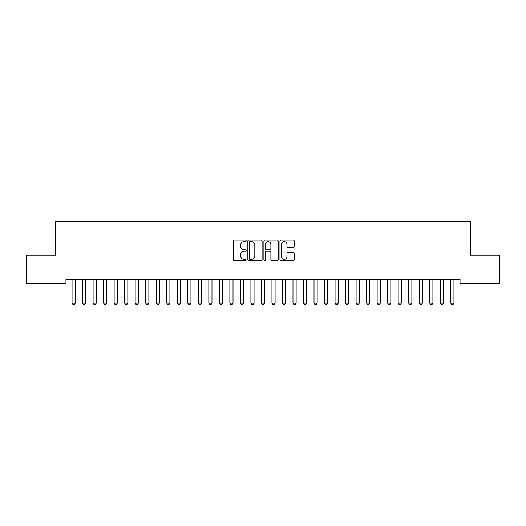<?xml version="1.0" encoding="UTF-8"?>
<svg xmlns="http://www.w3.org/2000/svg" width="526" height="526" viewBox="0 0 526 526"><rect width="100%" height="100%" fill="white"/><g stroke="black" fill="none" stroke-linecap="round" stroke-linejoin="round"><path stroke-width="0.79" d="M246.168 240.869A0.723 0.723 0 0 0 245.445 240.145L234.471 240.145A1.032 1.032 0 0 0 233.439 241.178L233.439 259.765A1.032 1.032 0 0 0 234.471 260.797L245.445 260.797A0.723 0.723 0 0 0 246.168 260.074A0.723 0.723 0 0 0 245.445 259.351L244.025 259.351A3.307 3.307 0 0 1 240.724 256.044L240.724 254.499A3.307 3.307 0 0 1 244.025 251.191L245.445 251.191A0.723 0.723 0 0 0 246.168 250.468A0.723 0.723 0 0 0 245.445 249.745L244.025 249.745A3.307 3.307 0 0 1 240.724 246.444L240.724 244.892A3.307 3.307 0 0 1 244.025 241.592L245.445 241.592A0.723 0.723 0 0 0 246.168 240.869M293.179 247.424A1.032 1.032 0 0 0 294.212 246.392L294.212 241.178A1.032 1.032 0 0 0 293.179 240.145L280.996 240.145A1.032 1.032 0 0 0 279.964 241.178L279.964 259.765A1.032 1.032 0 0 0 280.996 260.797L293.179 260.797A1.032 1.032 0 0 0 294.212 259.765L294.212 253.466A1.032 1.032 0 0 0 293.179 252.434L287.965 252.434A1.032 1.032 0 0 0 286.933 253.466L286.933 256.589A2.761 2.761 0 0 1 284.171 259.351A2.761 2.761 0 0 1 281.403 256.589L281.403 244.353A2.761 2.761 0 0 1 284.171 241.592A2.761 2.761 0 0 1 286.933 244.353L286.933 246.392A1.032 1.032 0 0 0 287.965 247.424L293.179 247.424M460.04 279.398L65.96 279.398L65.96 283.606L26.3 283.606L26.3 255.202L55.44 255.202L55.44 221.538L470.56 221.538L470.56 255.202L499.7 255.202L499.7 283.606L460.04 283.606L460.04 279.398M262.099 241.178A1.032 1.032 0 0 0 261.067 240.145L248.877 240.145A1.032 1.032 0 0 0 247.845 241.178L247.845 259.765A1.032 1.032 0 0 0 248.877 260.797L261.067 260.797A1.032 1.032 0 0 0 262.099 259.765L262.099 241.178M264.933 240.145L277.123 240.145A1.032 1.032 0 0 1 278.155 241.178L278.155 259.765A1.032 1.032 0 0 1 277.123 260.797L271.909 260.797A1.032 1.032 0 0 1 270.877 259.765L270.877 252.224A1.032 1.032 0 0 0 269.838 251.191L266.38 251.191A1.032 1.032 0 0 0 265.347 252.224L265.347 260.074A0.723 0.723 0 0 1 264.624 260.797A0.723 0.723 0 0 1 263.901 260.074L263.901 241.178A1.032 1.032 0 0 1 264.933 240.145M250.014 241.592A0.723 0.723 0 0 0 249.291 242.315L249.291 258.628A0.723 0.723 0 0 0 250.014 259.351L251.513 259.351A3.307 3.307 0 0 0 254.814 256.044L254.814 244.892A3.307 3.307 0 0 0 251.513 241.592L250.014 241.592M270.877 244.406A2.761 2.761 0 0 0 268.109 241.644A2.761 2.761 0 0 0 265.347 244.406L265.347 248.713A1.032 1.032 0 0 0 266.38 249.745L269.838 249.745A1.032 1.032 0 0 0 270.877 248.713L270.877 244.406M71.937 279.398L72.009 279.628A1.052 1.052 0 0 1 72.062 279.95L72.062 303.094L75.218 303.094L75.218 279.95A1.052 1.052 0 0 1 75.271 279.628L75.343 279.398M75.218 303.094L74.429 304.462L72.851 304.462L72.062 303.094M82.457 279.398L82.529 279.628A1.052 1.052 0 0 1 82.582 279.95L82.582 303.094L85.738 303.094L85.738 279.95A1.052 1.052 0 0 1 85.791 279.628L85.863 279.398M85.738 303.094L84.949 304.462L83.371 304.462L82.582 303.094M92.977 279.398L93.049 279.628A1.052 1.052 0 0 1 93.102 279.95L93.102 303.094L96.258 303.094L96.258 279.95A1.052 1.052 0 0 1 96.311 279.628L96.383 279.398M96.258 303.094L95.469 304.462L93.891 304.462L93.102 303.094M103.497 279.398L103.569 279.628A1.052 1.052 0 0 1 103.622 279.95L103.622 303.094L106.778 303.094L106.778 279.95A1.052 1.052 0 0 1 106.831 279.628L106.903 279.398M106.778 303.094L105.989 304.462L104.411 304.462L103.622 303.094M114.017 279.398L114.089 279.628A1.052 1.052 0 0 1 114.142 279.95L114.142 303.094L117.298 303.094L117.298 279.95A1.052 1.052 0 0 1 117.351 279.628L117.423 279.398M117.298 303.094L116.509 304.462L114.931 304.462L114.142 303.094M124.537 279.398L124.609 279.628A1.052 1.052 0 0 1 124.662 279.95L124.662 303.094L127.818 303.094L127.818 279.95A1.052 1.052 0 0 1 127.871 279.628L127.943 279.398M127.818 303.094L127.029 304.462L125.451 304.462L124.662 303.094M135.057 279.398L135.129 279.628A1.052 1.052 0 0 1 135.182 279.95L135.182 303.094L138.338 303.094L138.338 279.95A1.052 1.052 0 0 1 138.391 279.628L138.463 279.398M138.338 303.094L137.549 304.462L135.971 304.462L135.182 303.094M145.577 279.398L145.649 279.628A1.052 1.052 0 0 1 145.702 279.95L145.702 303.094L148.858 303.094L148.858 279.95A1.052 1.052 0 0 1 148.911 279.628L148.983 279.398M148.858 303.094L148.069 304.462L146.491 304.462L145.702 303.094M156.097 279.398L156.169 279.628A1.052 1.052 0 0 1 156.222 279.95L156.222 303.094L159.378 303.094L159.378 279.95A1.052 1.052 0 0 1 159.431 279.628L159.503 279.398M159.378 303.094L158.589 304.462L157.011 304.462L156.222 303.094M166.617 279.398L166.689 279.628A1.052 1.052 0 0 1 166.742 279.95L166.742 303.094L169.898 303.094L169.898 279.95A1.052 1.052 0 0 1 169.951 279.628L170.023 279.398M169.898 303.094L169.109 304.462L167.531 304.462L166.742 303.094M177.137 279.398L177.209 279.628A1.052 1.052 0 0 1 177.262 279.95L177.262 303.094L180.418 303.094L180.418 279.95A1.052 1.052 0 0 1 180.471 279.628L180.543 279.398M180.418 303.094L179.629 304.462L178.051 304.462L177.262 303.094M187.657 279.398L187.729 279.628A1.052 1.052 0 0 1 187.782 279.95L187.782 303.094L190.938 303.094L190.938 279.95A1.052 1.052 0 0 1 190.991 279.628L191.063 279.398M190.938 303.094L190.149 304.462L188.571 304.462L187.782 303.094M198.177 279.398L198.249 279.628A1.052 1.052 0 0 1 198.302 279.95L198.302 303.094L201.458 303.094L201.458 279.95A1.052 1.052 0 0 1 201.511 279.628L201.583 279.398M201.458 303.094L200.669 304.462L199.091 304.462L198.302 303.094M208.697 279.398L208.769 279.628A1.052 1.052 0 0 1 208.822 279.95L208.822 303.094L211.978 303.094L211.978 279.95A1.052 1.052 0 0 1 212.031 279.628L212.103 279.398M211.978 303.094L211.189 304.462L209.611 304.462L208.822 303.094M219.217 279.398L219.289 279.628A1.052 1.052 0 0 1 219.342 279.95L219.342 303.094L222.498 303.094L222.498 279.95A1.052 1.052 0 0 1 222.551 279.628L222.623 279.398M222.498 303.094L221.709 304.462L220.131 304.462L219.342 303.094M229.737 279.398L229.809 279.628A1.052 1.052 0 0 1 229.862 279.95L229.862 303.094L233.018 303.094L233.018 279.95A1.052 1.052 0 0 1 233.071 279.628L233.143 279.398M233.018 303.094L232.229 304.462L230.651 304.462L229.862 303.094M240.257 279.398L240.329 279.628A1.052 1.052 0 0 1 240.382 279.95L240.382 303.094L243.538 303.094L243.538 279.95A1.052 1.052 0 0 1 243.591 279.628L243.663 279.398M243.538 303.094L242.749 304.462L241.171 304.462L240.382 303.094M250.777 279.398L250.849 279.628A1.052 1.052 0 0 1 250.902 279.95L250.902 303.094L254.058 303.094L254.058 279.95A1.052 1.052 0 0 1 254.111 279.628L254.183 279.398M254.058 303.094L253.269 304.462L251.691 304.462L250.902 303.094M261.297 279.398L261.369 279.628A1.052 1.052 0 0 1 261.422 279.95L261.422 303.094L264.578 303.094L264.578 279.95A1.052 1.052 0 0 1 264.631 279.628L264.703 279.398M264.578 303.094L263.789 304.462L262.211 304.462L261.422 303.094M271.817 279.398L271.889 279.628A1.052 1.052 0 0 1 271.942 279.95L271.942 303.094L275.098 303.094L275.098 279.95A1.052 1.052 0 0 1 275.151 279.628L275.223 279.398M275.098 303.094L274.309 304.462L272.731 304.462L271.942 303.094M282.337 279.398L282.409 279.628A1.052 1.052 0 0 1 282.462 279.95L282.462 303.094L285.618 303.094L285.618 279.95A1.052 1.052 0 0 1 285.671 279.628L285.743 279.398M285.618 303.094L284.829 304.462L283.251 304.462L282.462 303.094M292.857 279.398L292.929 279.628A1.052 1.052 0 0 1 292.982 279.95L292.982 303.094L296.138 303.094L296.138 279.95A1.052 1.052 0 0 1 296.191 279.628L296.263 279.398M296.138 303.094L295.349 304.462L293.771 304.462L292.982 303.094M303.377 279.398L303.449 279.628A1.052 1.052 0 0 1 303.502 279.95L303.502 303.094L306.658 303.094L306.658 279.95A1.052 1.052 0 0 1 306.711 279.628L306.783 279.398M306.658 303.094L305.869 304.462L304.291 304.462L303.502 303.094M313.897 279.398L313.969 279.628A1.052 1.052 0 0 1 314.022 279.95L314.022 303.094L317.178 303.094L317.178 279.95A1.052 1.052 0 0 1 317.231 279.628L317.303 279.398M317.178 303.094L316.389 304.462L314.811 304.462L314.022 303.094M324.417 279.398L324.489 279.628A1.052 1.052 0 0 1 324.542 279.95L324.542 303.094L327.698 303.094L327.698 279.95A1.052 1.052 0 0 1 327.751 279.628L327.823 279.398M327.698 303.094L326.909 304.462L325.331 304.462L324.542 303.094M334.937 279.398L335.009 279.628A1.052 1.052 0 0 1 335.062 279.95L335.062 303.094L338.218 303.094L338.218 279.95A1.052 1.052 0 0 1 338.271 279.628L338.343 279.398M338.218 303.094L337.429 304.462L335.851 304.462L335.062 303.094M345.457 279.398L345.529 279.628A1.052 1.052 0 0 1 345.582 279.95L345.582 303.094L348.738 303.094L348.738 279.95A1.052 1.052 0 0 1 348.791 279.628L348.863 279.398M348.738 303.094L347.949 304.462L346.371 304.462L345.582 303.094M355.977 279.398L356.049 279.628A1.052 1.052 0 0 1 356.102 279.95L356.102 303.094L359.258 303.094L359.258 279.95A1.052 1.052 0 0 1 359.311 279.628L359.383 279.398M359.258 303.094L358.469 304.462L356.891 304.462L356.102 303.094M366.497 279.398L366.569 279.628A1.052 1.052 0 0 1 366.622 279.95L366.622 303.094L369.778 303.094L369.778 279.95A1.052 1.052 0 0 1 369.831 279.628L369.903 279.398M369.778 303.094L368.989 304.462L367.411 304.462L366.622 303.094M377.017 279.398L377.089 279.628A1.052 1.052 0 0 1 377.142 279.95L377.142 303.094L380.298 303.094L380.298 279.95A1.052 1.052 0 0 1 380.351 279.628L380.423 279.398M380.298 303.094L379.509 304.462L377.931 304.462L377.142 303.094M387.537 279.398L387.609 279.628A1.052 1.052 0 0 1 387.662 279.95L387.662 303.094L390.818 303.094L390.818 279.95A1.052 1.052 0 0 1 390.871 279.628L390.943 279.398M390.818 303.094L390.029 304.462L388.451 304.462L387.662 303.094M398.057 279.398L398.129 279.628A1.052 1.052 0 0 1 398.182 279.95L398.182 303.094L401.338 303.094L401.338 279.95A1.052 1.052 0 0 1 401.391 279.628L401.463 279.398M401.338 303.094L400.549 304.462L398.971 304.462L398.182 303.094M408.577 279.398L408.649 279.628A1.052 1.052 0 0 1 408.702 279.95L408.702 303.094L411.858 303.094L411.858 279.95A1.052 1.052 0 0 1 411.911 279.628L411.983 279.398M411.858 303.094L411.069 304.462L409.491 304.462L408.702 303.094M419.097 279.398L419.169 279.628A1.052 1.052 0 0 1 419.222 279.95L419.222 303.094L422.378 303.094L422.378 279.95A1.052 1.052 0 0 1 422.431 279.628L422.503 279.398M422.378 303.094L421.589 304.462L420.011 304.462L419.222 303.094M429.617 279.398L429.689 279.628A1.052 1.052 0 0 1 429.742 279.95L429.742 303.094L432.898 303.094L432.898 279.95A1.052 1.052 0 0 1 432.951 279.628L433.023 279.398M432.898 303.094L432.109 304.462L430.531 304.462L429.742 303.094M440.137 279.398L440.209 279.628A1.052 1.052 0 0 1 440.262 279.95L440.262 303.094L443.418 303.094L443.418 279.95A1.052 1.052 0 0 1 443.471 279.628L443.543 279.398M443.418 303.094L442.629 304.462L441.051 304.462L440.262 303.094M450.657 279.398L450.729 279.628A1.052 1.052 0 0 1 450.782 279.95L450.782 303.094L453.938 303.094L453.938 279.95A1.052 1.052 0 0 1 453.991 279.628L454.063 279.398M453.938 303.094L453.149 304.462L451.571 304.462L450.782 303.094"/></g></svg>

